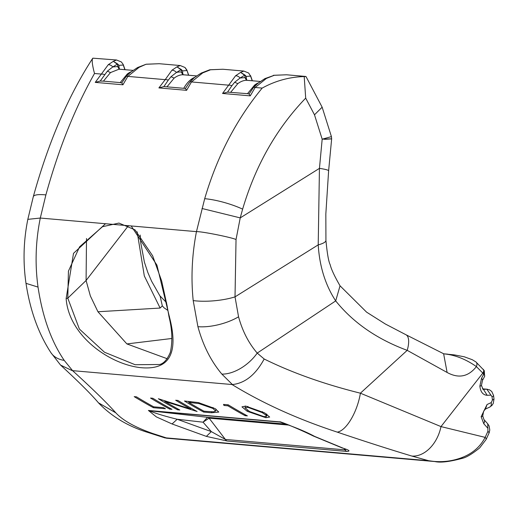 <?xml version="1.0" encoding="UTF-8"?>
<svg xmlns="http://www.w3.org/2000/svg" width="520" height="520" viewBox="0 0 520 520"><rect width="100%" height="100%" fill="white"/><g stroke="black" fill="none" stroke-linecap="round" stroke-linejoin="round"><path stroke-width="0.78" d="M484.634 376.363A5.486 1.892 -152.2 0 0 484.159 374.797A5.486 1.892 -152.2 0 0 483.672 374.257L484.282 370.663L484.634 376.363L482.482 380.438A5.486 1.892 -152.2 0 0 481.52 378.332L479.869 386.165C480.538 391.957 482.969 395.005 487.175 395.298L483.45 389.363L483.015 389.331M100.237 81.042L107.387 71.142L112.808 66.924A5.486 4.323 -132.9 0 0 108.284 64.681L95.245 82.381L100.237 81.042L103.434 81.139L120.198 82.596L121.771 82.914L122.934 84.786L127.842 76.395A5.486 2.184 -137.4 0 0 126.139 76.486L121.771 82.914M248.671 73.034L250.575 76.115L248.671 73.034L243.861 71.071L240.617 72.397L246.246 76.414L244.953 75.043L240.617 72.397L235.593 75.758L222.553 93.457L227.546 92.118L247.507 93.672L254.566 85.117A31.48 19.851 95 0 1 258.707 82.713M249.08 93.99L250.244 95.869L255.151 87.477A5.486 2.184 -137.4 0 0 253.448 87.562L249.08 93.99L247.507 93.672M119.424 69.199L119.093 67.951A5.486 3.588 -4.7 0 0 117.689 66.547L117.644 63.967L113.308 61.321L118.937 65.338L117.644 63.967L112.808 66.924L117.689 66.547L119.151 69.199A5.486 3.458 -85 0 1 119.457 69.206L119.347 69.193A5.486 3.536 -84.9 0 1 119.398 69.199M193.369 78.624L189.794 82.023L185.425 88.452L186.589 90.331L191.497 81.939L228.852 85.189A5.486 3.458 25.7 0 1 231.914 85.69L234.696 82.225L240.117 78L244.992 77.623L246.461 80.275A5.486 3.458 -85 0 1 246.766 80.282L246.649 80.275A5.486 3.536 -84.9 0 1 246.708 80.275M183.079 74.743L182.734 73.411A5.486 3.673 176.7 0 0 181.337 71.975L181.298 69.505L176.462 72.462A5.486 4.323 -132.9 0 0 171.938 70.219L165.198 79.651A5.486 3.458 25.7 0 1 168.259 80.151L171.041 76.68L176.462 72.462A33.878 21.366 -85 0 1 181.344 72.085L182.806 74.737A5.486 3.458 -85 0 1 183.112 74.743L182.994 74.731A5.486 3.536 -84.9 0 1 183.053 74.737M247.917 406.38L247.741 407.284L262.256 412.613L262.444 411.651M183.255 74.757A552.376 348.329 -85 0 0 182.734 73.411L182.592 70.876L181.298 69.505L176.963 66.859L182.592 70.876L186.921 70.577L185.016 67.496L180.206 65.533L176.963 66.859L171.938 70.219M188.702 75.231L186.881 70.044L188.546 75.218M181.337 71.975L181.344 72.085A5.486 3.588 -4.7 0 1 182.748 73.489M209.989 69.752L222.924 69.251M262.256 412.613L266.117 415.279L266.611 416.163L263.952 416.637L249.522 411.509L245.05 407.862L247.741 407.284M206.869 411.444L203.951 411.19A987.922 622.98 -85 0 1 188.714 402.396L198.868 403.559L212.875 408.434L215.65 411.028L213.661 411.801L206.869 411.444M129.714 73.086L127.355 75.212C127.147 74.698 130.566 72.137 137.618 67.529L137.618 67.529A5.486 3.1 61.3 0 1 139.067 67.359L127.842 76.395L165.198 79.651L158.899 87.919L163.891 86.58L185.425 88.452M171.041 76.68L174.142 78.124A31.48 19.851 -85 0 1 182.683 74.724A5.486 3.536 -84.9 0 1 182.994 74.731L183.131 74.854M127.355 75.212L126.139 76.486M139.067 67.359L146.029 64.266L137.618 67.529M163.891 86.58L168.259 80.151M191.009 80.75L191.009 80.75C192.328 79.04 195.748 76.479 201.266 73.067L201.266 73.067A5.486 3.1 61.3 0 1 202.722 72.898L210.535 69.778L222.853 69.245L243.861 71.071M246.733 80.282L246.402 79.027A5.486 3.588 -4.7 0 0 244.992 77.623L244.953 75.043L240.117 78A5.486 4.323 -132.9 0 0 235.593 75.758M202.722 72.898L191.497 81.939A5.486 2.184 -137.4 0 0 189.794 82.023M227.546 92.118L231.914 85.69M257.023 84.162L253.448 87.562M266.383 413.92L266.117 415.279M188.714 402.396L188.916 401.401M199.03 402.714L198.868 403.559M213.057 407.511L212.875 408.434M286.981 424.223L207.532 417.313L149.208 410.703C154.921 413.199 164.249 416.052 177.19 419.257L172.068 423.963L206.362 436.384L211.308 431.613L177.19 419.257L203.047 422.188L207.532 417.313A5.486 3.458 -85 0 1 209.092 418.151L225.4 439.452L211.308 431.613L203.047 422.188L209.092 418.151L289.224 425.126M234.696 82.225L237.796 83.662A31.48 19.851 -85 0 1 246.337 80.269A5.486 3.536 -84.9 0 1 246.649 80.275L246.786 80.392M246.402 79.027L246.246 76.414L250.575 76.115L252.2 80.756M244.992 77.513A5.486 3.673 -3.3 0 1 246.389 78.949A552.376 348.329 95 0 1 246.909 80.294M165.178 437.976L166.328 437.899L165.178 437.976L147.738 432.4A32.929 27.06 -70.8 0 0 152.834 433.531C135.155 427.349 122.824 420.459 115.843 412.861C106.62 402.571 92.203 388.499 72.579 370.656L64.227 360.386C51.272 341.4 42.536 316.966 38.032 287.092C34.86 264.173 35.614 241.156 40.3 218.049L105.508 223.724L73.508 253.357L66.144 298.552C68.659 334.672 107.601 363.382 139.535 367.536C169.117 370.838 179.088 353.997 169.442 317.005L156.923 265.109L131.203 225.959L196.463 231.634C191.971 254.787 190.886 277.771 193.2 300.593A32.929 8.938 -5.2 0 0 235.02 296.868L236.035 239.499L240.227 217.893L242.632 209.138C255.561 165.386 276.582 128.381 305.695 98.124L314.49 114.809L322.147 107.192L306.033 76.596L304.2 76.564C289.406 76.98 275.399 80.821 262.184 88.088L255.151 87.477L266.377 78.436L274.19 75.316L264.921 78.605A5.486 3.1 61.3 0 1 266.377 78.436M146.334 64.214L159.269 63.713M125.047 69.693L123.227 64.506L121.362 61.958L116.552 59.995L113.308 61.321L108.284 64.681M104.605 74.614A5.486 3.458 -154.3 0 0 101.543 74.107L94.51 73.495C92.19 64.785 91.637 59.677 92.846 58.175L116.552 59.995M345.787 449.358L344.825 449.846L344.214 448.721M279.474 421.856L148.408 410.456A5.486 3.458 -85 0 0 149.208 410.703L280.377 422.116C276.601 420.095 294.593 426.907 313.417 436.053L314.555 436.365C306.124 431.788 294.431 426.953 279.474 421.856A5.486 3.458 95 0 0 280.274 422.103L280.475 422.13M72.579 370.656L232.031 384.527C262.776 403.344 297.85 419.211 337.266 432.126C365.04 441.493 389.916 449.475 411.899 456.072L428.727 460.733L434.915 461.559C440.362 462.852 449.404 461.799 462.04 458.406A5.486 0.982 70.5 0 0 462.254 457.45C472.713 453.349 480.344 446.654 485.141 437.372A5.486 1.898 27.8 0 1 486.103 439.478L479.674 447.902C472.062 454.051 466.187 457.548 462.04 458.406M152.834 433.531L166.328 437.899L428.727 460.733C440.382 462.651 451.562 461.559 462.254 457.45M273.644 75.29L286.579 74.789M193.2 300.593L197.919 326.677C203.008 345.358 210.99 361.166 221.864 374.107A32.929 19.273 -41 0 0 257.225 353.087L264.18 359.001C255.651 374.706 245.056 383.214 232.401 384.547L232.031 384.527M221.864 374.107L232.401 384.547M262.184 88.088C236.288 119.548 217.126 156.416 204.698 198.692L196.463 231.634C201.474 231.328 231.03 237.256 236.035 239.499M322.147 107.192L331.422 136.617L322.179 139.185L319.442 168.369L240.227 217.893L201.994 208.488M103.434 81.139L110.487 72.586L119.028 69.186A5.486 3.536 -84.9 0 1 119.347 69.193L119.477 69.316M119.093 67.951L118.937 65.338L123.266 65.039L124.891 69.68M117.683 66.436A5.486 3.673 -3.3 0 1 119.087 67.873A552.376 348.329 95 0 1 119.6 69.219M121.362 61.958L123.227 64.506M38.032 287.092L26 283.342C22.899 262.041 23.511 240.708 27.827 219.356L40.3 218.049L45.89 194.903A32.929 6.675 -164.6 0 0 33.293 196.716C48.438 142.162 68.218 96.064 92.625 58.428L92.846 58.175M45.89 194.903C58.663 148.707 74.867 108.238 94.51 73.495M131.203 225.959L105.508 223.724M128.492 225.596L86.086 280.495L67.789 298.155L68.432 271.128L79.56 246.864L102.479 226.714L118.944 223.073L135.024 229.879L152.653 255.827L161.674 281.034L167.037 305.454L169.026 316.791C172.263 329.882 172.692 341.744 170.319 352.397C167.206 359.665 163.592 363.701 159.477 364.513L135.09 364.709L104.501 352.241L79.371 329.024L67.789 298.155L66.144 298.552M169.442 317.005L169.403 316.387L169.442 317.005M265.85 417.709L269.672 417.04L264.543 412.822L245.707 406.088L241.956 406.841L247.247 411.313L265.85 417.709L266.084 416.559M247.455 410.254L247.247 411.313M211.53 412.757L218.777 412.061L215.163 408.635L198.38 402.584L184.477 401.018A987.922 622.98 95 0 0 203.639 412.074L211.53 412.757L211.725 411.788M203.827 411.119L203.639 412.074M169.689 409.116L171.977 409.318A987.922 622.98 -85 0 1 152.809 398.262L150.527 398.06A987.922 622.98 95 0 0 169.689 409.116L169.878 408.168M153.368 407.7L165.445 408.746L163.469 407.667L153.68 406.816A987.922 622.98 -85 0 1 136.487 396.838L134.206 396.643A987.922 622.98 95 0 0 153.368 407.7L153.556 406.744M179.81 410A987.922 622.98 -85 0 1 164.743 401.407L197.106 411.502A987.922 622.98 -85 0 1 177.944 400.446L175.662 400.25A987.922 622.98 95 0 0 190.723 409.045L158.359 398.743A987.922 622.98 95 0 0 177.522 409.799L179.81 410M164.866 400.777L164.743 401.407M190.918 408.063L190.723 409.045M177.71 408.85L177.522 409.799M223.971 405.464L227.883 405.808A987.922 622.98 95 0 0 245.096 415.682L247.377 415.876A987.922 622.98 -85 0 1 228.215 404.82L223.509 404.411L223.971 405.464L224.166 404.469M228.085 404.807L227.883 405.808M245.284 414.726L245.096 415.682M148.408 410.456L156.358 416.897L172.068 423.963M206.362 436.384L227.162 441.012A5.486 3.458 -85 0 1 225.4 439.452L344.825 449.846L346.58 451.406C350.571 451.308 349.531 450.275 343.473 448.318L314.555 436.365M346.242 449.371L343.473 448.318M72.163 370.604L60.58 365.105L50.934 352.697A32.929 22.73 -33.8 0 0 64.227 360.386M492.043 396.747A5.486 1.378 172 0 0 493.584 395.525L491.751 391.482L489.535 389.831L486.882 389.233L492.043 396.747L492.421 400.069L491.244 402.597A5.486 3.601 65.2 0 1 489.651 407.121L485.459 409.058L487.051 404.534L481.143 416.709L483.756 423.709A5.486 3.335 -42 0 0 483.945 419.582L482.729 415.935A5.486 0.962 176.7 0 1 481.143 416.709M483.945 419.582L487.728 423.787L487.935 431.281L485.141 437.372L440.986 426.595L482.82 373.081L476.404 366.6A5.486 3.413 -53.2 0 0 475.937 361.946L484.282 370.663M487.728 423.787L489.119 425.984L489.781 429.995L489.151 432.841L487.935 431.281M411.899 456.072A32.929 23.348 -73.6 0 0 440.986 426.595L360.399 393.192A32.929 13.332 108.2 0 1 337.266 432.126M264.18 359.001C291.993 372.743 324.064 384.137 360.399 393.192L407.199 350.35L447.109 372.469C458.594 378.742 468.357 376.786 476.404 366.6C465.875 359.203 455.098 354.965 444.08 353.88L443.879 353.873M305.695 98.124L304.2 76.564M26 283.342L26 283.342C30.095 310.369 38.409 333.482 50.934 352.697M167.225 358.735L126.887 343.922L97.948 311.753L90.363 295.952L86.086 280.495L86.509 238.511M115.843 412.861L98.436 402.805C91.338 394.375 78.722 381.81 60.58 365.105M479.869 386.165A5.486 0.962 -3.3 0 0 481.455 385.392L483.074 389.356L486.882 389.233L482.528 388.856M340.035 285.812L335.699 300.905L257.225 353.087C248.671 343.174 242.45 331.078 238.556 316.803L235.02 296.868L318.214 244.868C319.534 266.364 325.358 285.038 335.699 300.905C353.216 322.699 377.052 339.183 407.199 350.35A21.957 8.645 -64.2 0 0 405.899 334.718L385.372 324.019L366.606 312.163L340.041 285.812C334.536 276.263 331.253 269.23 330.187 264.719C328.588 261.567 327.171 253.442 325.93 240.344L325.832 214.019L328.62 170.814A21.957 2.126 4.4 0 0 319.442 168.369L318.214 244.868A21.957 5.324 -3.1 0 0 325.93 240.344M324.435 139.334C334.62 138.73 333.866 138.678 322.179 139.185L314.49 114.809M137.15 231.803L144.32 275.951L160.127 308.055L162.318 305.864L164.06 307.82L167.85 310.414M97.948 311.753L160.127 308.055M126.887 343.922L171.899 338.475M443.644 353.853L447.109 372.469M162.318 305.864L160.18 296.374L151.6 281.216L147.888 272.636L144.417 262.19L140.758 242.84L140.185 235.072M475.937 361.946L472.297 359.723L464.282 356.798L454.304 354.887L443.859 353.86M483.932 373.867A5.486 3.686 52.4 0 1 484.159 374.797M131.404 71.636A31.48 19.851 95 0 0 127.257 74.041L128.876 73.762M119.457 69.206L133.068 70.389L119.151 69.199M260.351 81.484L246.461 80.275M195.058 77.175A31.48 19.851 95 0 0 190.911 79.58L192.53 79.306M196.697 75.946L182.806 74.737M174.142 78.124L167.089 86.677M190.911 79.58A31.48 19.851 95 0 0 183.853 88.134M120.198 82.596L127.257 74.041M237.796 83.662L230.744 92.216M256.185 84.845L254.566 85.117M110.487 72.586L107.387 71.142M190.703 401.563L190.502 402.551M158.899 87.919L186.589 90.331M222.553 93.457L250.244 95.869M95.245 82.381L122.934 84.786M204.698 198.692A32.929 7.709 16.3 0 1 242.632 209.138M227.162 441.012L346.58 451.406M487.175 395.298L490.607 395.161M493.584 395.525L493.994 399.126L492.421 400.069M491.244 402.597L487.051 404.534M483.756 423.709L487.539 427.915M197.919 326.677A32.929 12.812 -15.1 0 0 238.556 316.803M481.455 385.392L482.482 380.438M481.52 378.332L483.672 374.257L482.82 373.081A5.486 3.166 -37 0 0 483.308 369.317M186.881 70.044L185.016 67.496M201.266 73.067L209.683 69.803M266.975 414.297L266.604 416.156M245.408 406.068L245.05 407.862M216.021 409.156L215.65 411.028M254.657 86.288C254.456 85.781 257.875 83.22 264.921 78.605M180.206 65.533L159.198 63.707L146.029 64.266M196.722 75.927L183.112 74.743M305.617 76.447L286.507 74.782L273.338 75.341M260.377 81.465L246.766 80.282M252.356 80.769L250.536 75.582M342.596 448.116L313.417 436.053M434.902 461.559L166.29 438.185M487.325 389.24L482.501 388.824M493.994 399.126L493.266 403.416L491.946 405.425L489.651 407.121M485.459 409.058L483.672 411.138L482.729 415.935M489.151 432.841L486.103 439.478M27.827 219.349L33.293 196.716M331.428 136.617L331.65 138.847L328.62 170.814M147.738 432.4C128.031 426.354 111.592 416.488 98.436 402.805M443.671 353.769L405.899 334.718M166.589 302.692L159.673 295.588M447.623 354.146L443.755 353.815"/></g></svg>
